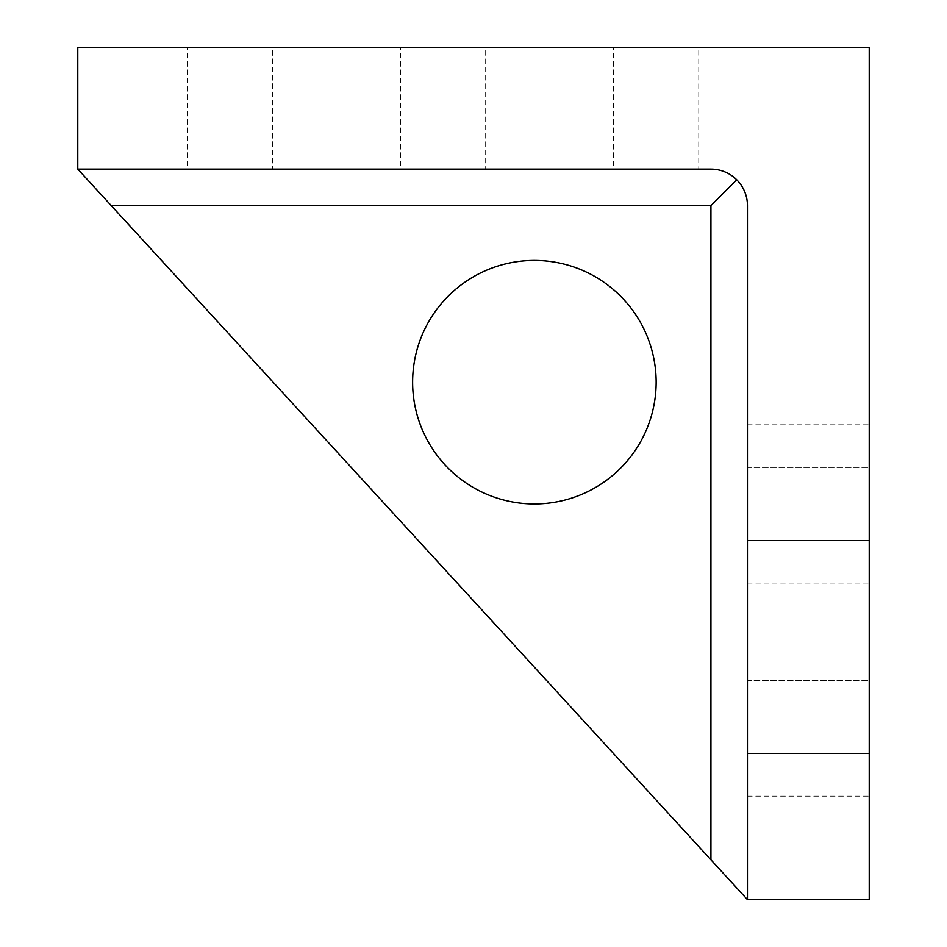 <?xml version="1.0" encoding="UTF-8"?>
<svg xmlns="http://www.w3.org/2000/svg" width="947" height="947" viewBox="0 0 947 947"><rect width="100%" height="100%" fill="white"/><g stroke="black" fill="none" stroke-linecap="round" stroke-linejoin="round"><path stroke-width="0.71" stroke-dasharray="4.74 3.55" d="M412.62 382.186A121.761 121.761 0 0 0 534.38 503.934A121.761 121.761 0 0 0 656.141 382.186A121.761 121.761 0 0 0 534.38 260.425A121.761 121.761 0 0 0 412.62 382.186M698.756 47.35L613.526 47.35L613.526 169.111L698.756 169.111L698.756 47.35L613.526 47.35M272.606 47.35L187.376 47.35L187.376 169.111L272.606 169.111L272.606 47.35L187.376 47.35M485.681 47.35L400.451 47.35L400.451 169.111L485.681 169.111L485.681 47.35L400.451 47.35M747.455 680.491L747.455 796.155L747.455 637.876L747.455 680.491L869.216 680.491L869.216 753.54L869.216 637.876L869.216 680.491L747.455 680.491M747.455 467.416L747.455 583.08L747.455 424.801L747.455 467.416L869.216 467.416L869.216 540.465L869.216 424.801L869.216 467.416L747.455 467.416M747.455 899.65L747.455 205.629C747.29 195.615 743.726 187.009 736.754 179.8C729.557 172.839 720.951 169.264 710.925 169.111L77.784 169.111L747.455 899.65L869.216 899.65L869.216 47.35L77.784 47.35L77.784 169.111M698.756 169.111L613.526 169.111M272.606 169.111L187.376 169.111M485.681 169.111L400.451 169.111M869.216 753.54L869.216 796.155L869.216 753.54L747.455 753.54L869.216 753.54M869.216 540.465L869.216 583.08L869.216 540.465L747.455 540.465L869.216 540.465M747.455 637.876L869.216 637.876M747.455 796.155L869.216 796.155M747.455 424.801L869.216 424.801M747.455 583.08L869.216 583.08"/><path stroke-width="1.42" d="M656.141 382.186A121.761 121.761 0 0 1 534.38 503.934A121.761 121.761 0 0 1 412.62 382.186A121.761 121.761 0 0 1 534.38 260.425A121.761 121.761 0 0 1 656.141 382.186M747.455 205.629A36.531 36.531 0 0 0 710.925 169.111L77.784 169.111L77.784 47.35L869.216 47.35L869.216 899.65L747.455 899.65L747.455 205.629M736.754 179.8L710.925 205.629L710.925 859.805L747.455 899.65M77.784 169.111L710.925 859.805M710.925 205.629L111.273 205.629"/></g></svg>
